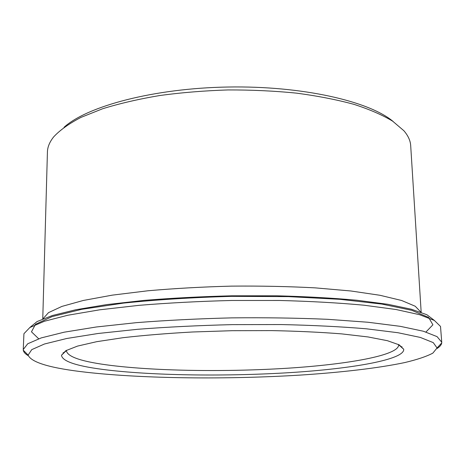 <?xml version="1.0" encoding="UTF-8"?>
<svg xmlns="http://www.w3.org/2000/svg" width="465" height="465" viewBox="0 0 465 465"><rect width="100%" height="100%" fill="white"/><g stroke="black" fill="none" stroke-linecap="round" stroke-linejoin="round"><path stroke-width="0.7" d="M398.499 344.489L398.621 345.187C398.127 355.458 347.692 364.374 287.754 368.204C227.391 372.029 157.775 371.18 111.211 365.455C82.787 361.927 67.867 357.108 66.448 350.988L66.547 350.285M87.071 372.349C50.923 368.327 31.271 362.578 28.115 355.103L31.754 349.628L44.471 344.001L66.669 338.508L98.086 333.486L137.617 329.296C167.412 327.005 198.915 325.454 232.128 324.634L281.052 324.553C312.643 325.256 341.089 326.674 366.391 328.807L397.97 332.725L420.343 337.439L433.246 342.618L437.077 347.965L432.845 353.133C426.521 356.475 417.192 359.614 404.858 362.543C378.15 368.187 340.81 372.471 299.716 375.127C227.42 379.545 144.952 378.777 87.071 372.349M28.231 355.678C25.261 353.941 23.616 352.121 23.291 350.215L23.25 349.529L27.708 343.78L41.228 337.904L64.182 332.19L96.296 326.988L136.437 322.652C166.609 320.292 198.462 318.699 232.006 317.868C265.562 317.525 297.455 318.008 327.686 319.316L367.954 322.245L400.231 326.325L423.371 331.231L437.083 336.637L441.744 342.223L441.727 342.914C441.471 344.827 439.89 346.704 436.984 348.547M64.048 352.79L63.118 352.615M23.25 349.529L23.93 333.707L29.853 327.523L44.378 321.263L67.785 315.247L99.708 309.812L139.041 305.336C168.382 302.918 199.276 301.297 231.704 300.477L279.546 300.471C310.527 301.279 338.66 302.855 363.95 305.203L396.041 309.516L419.639 314.718L434.38 320.461L440.512 326.436L441.744 342.223M402.01 346.698L401.086 346.907M29.713 327.61L37.09 321.559L52.388 315.514L75.737 309.754L106.718 304.598L144.26 300.373C172.033 298.1 201.153 296.583 231.622 295.81L276.629 295.798C305.836 296.554 332.545 298.03 356.76 300.233L387.897 304.302L411.438 309.248L426.94 314.759L434.519 320.542M42.763 318.909L47.424 151.997C47.535 147.004 49.627 141.959 53.696 136.855C59.933 130.13 69.023 123.644 80.974 117.395L102.672 108.74C119.598 103.497 138.611 99.097 159.698 95.534C181.681 92.552 204.46 90.692 228.03 89.937C251.612 89.867 274.437 90.937 296.513 93.145C317.717 95.97 336.869 99.702 353.97 104.352C369.611 109.42 382.509 115.029 392.658 121.173L403.893 130.746C408.136 135.699 410.403 140.668 410.694 145.655L421.174 312.306M64.042 127.294C87.234 106.171 153.63 88.286 227.978 87.019C302.326 85.688 369.303 101.248 393.221 121.551M108.002 370.07C77.702 366.501 62.2 361.555 61.49 355.231L65.803 350.697L77.51 346.1L96.737 341.676L123.115 337.683C143.947 335.3 167.15 333.399 192.719 331.981L232.233 330.696L271.763 330.603C297.368 331.127 320.623 332.213 341.531 333.87L368.024 336.945L387.397 340.694L399.255 344.873L403.725 349.256C404.69 359.584 352.732 368.635 290.881 372.564C228.565 376.481 156.449 375.737 108.002 370.07M38.671 338.758L31.475 331.818L35.491 324.291L52.103 316.595L81.794 309.306L123.632 303.087C156.885 299.675 192.888 297.431 231.634 296.356L288.317 296.624L339.799 299.315L381.835 304.069L411.757 310.318L428.625 317.426L432.903 324.814L425.957 331.998M42.949 318.833L48.505 312.637L61.903 306.418L83.305 300.466L112.321 295.136L147.917 290.776C174.41 288.44 202.252 286.888 231.454 286.126C260.662 285.87 288.544 286.446 315.101 287.858L350.825 290.974L380.015 295.287L401.609 300.483L415.216 306.237L420.988 312.236M437.077 347.965L441.727 342.914M28.115 355.103L23.291 350.215M66.507 350.447L61.49 355.231M398.546 344.652L403.725 349.256"/></g></svg>
